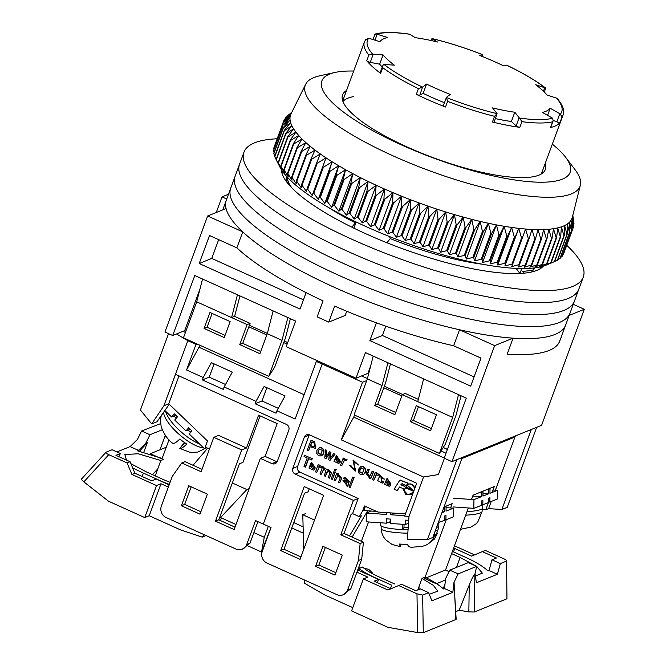 <?xml version="1.0" encoding="UTF-8"?>
<svg xmlns="http://www.w3.org/2000/svg" width="666" height="666" viewBox="0 0 666 666"><rect width="100%" height="100%" fill="white"/><g stroke="black" fill="none" stroke-linecap="round" stroke-linejoin="round"><path stroke-width="1" d="M573.26 304.312L584.282 309.29L541.6 425.316L451.948 461.646L444.189 458.15L466.275 398.135L458.516 394.63L452.672 417.424L417.765 401.656L423.609 378.871L458.516 394.63M447.427 449.367L443.231 447.469M185.872 331.227L184.657 330.677L172.702 335.522L164.943 332.026L207.634 216L226.065 208.533A180.777 46.179 20.2 0 1 226.298 200.225A180.777 46.179 20.2 0 0 334.698 287.479A180.777 46.179 20.2 0 0 565.617 325.066A180.777 46.179 20.2 0 1 513.07 338.161L494.638 345.629L451.948 461.646M342.948 101.532A105.819 27.031 -159.8 0 1 353.696 96.587M584.282 309.29L569.172 315.418M277.139 138.778A180.777 46.179 20.2 0 0 243.964 152.214L230.719 188.22A180.777 46.179 20.2 0 0 339.119 275.474A180.777 46.179 20.2 0 0 570.038 313.07L559.731 341.075A180.777 46.179 20.2 0 1 507.184 354.162L513.07 338.161M184.657 330.677L199.958 289.102M202.539 279.021L196.695 301.815L231.601 317.574L237.446 294.78L194.78 275.516L172.702 335.522M370.604 366.175L367.965 373.351L356.01 378.196L365.434 352.589L423.609 378.871M237.446 294.78L295.621 321.062L286.205 346.661L356.01 378.196M494.638 345.629L459.523 329.77L453.638 345.771L480.994 358.125L470.687 386.13L369.846 340.592L376.39 322.819M346.72 311.247L345.179 315.451L328.779 322.094A180.777 46.179 -159.8 0 1 317.149 316.841L323.035 300.832A180.777 46.179 20.2 0 1 236.863 247.86L242.749 231.86L207.634 216M306.077 292.64L300.041 309.057L199.201 263.511L209.507 235.506L236.863 247.86M226.806 199.051A180.777 46.179 20.2 0 0 226.298 200.225L222.752 209.873M242.749 231.86A180.777 46.179 20.2 0 0 459.523 329.77M228.496 194.247L222.003 196.878L226.74 199.026M519.946 273.451L521.761 268.54M356.202 221.994L353.921 228.188M273.127 310.897L267.282 333.691L282.018 340.351L287.862 317.557M328.779 322.094L334.673 306.094A180.777 46.179 20.2 0 0 453.638 345.771M199.201 263.511L211.746 258.425L218.664 239.643M303.43 299.833L211.746 258.425M369.846 340.592L382.401 335.498L385.83 326.182M474.084 376.914L382.401 335.498M387.928 362.754L382.084 385.547L367.349 378.887L373.193 356.094M216.259 212.504L222.003 196.878M531.743 270.413A132.276 33.791 -159.8 0 1 532.059 271.878M239.976 295.929L234.59 316.367L250.108 323.376L242.74 343.373L260.731 351.498M290.393 318.698L285.489 337.837L274.767 366.974L268.773 376.357L282.018 340.351M395.696 412.462L377.714 404.337L385.547 383.033L390.459 363.894M452.672 417.424L439.427 453.429L445.412 444.055L456.135 414.918L461.047 395.779M533.391 268.023L533.025 270.271L522.519 271.453L523.826 273.185M519.938 273.46L516.117 268.39M389.468 236.538L390.276 238.611L386.929 242.749M351.873 227.181L355.369 222.852L354.77 221.303M287.054 181.826L286.63 181.876M224.242 337.579L204.071 328.471L209.965 312.471L230.128 321.578L224.242 337.579M267.282 333.691L259.923 353.696L239.76 344.588L247.119 324.583L231.601 317.574L234.59 316.367M196.695 301.815L183.45 337.82L268.773 376.357M382.084 385.547L374.725 405.544L394.888 414.66L402.256 394.655L417.765 401.656M439.427 453.429L354.096 414.893L367.349 378.887M430.569 430.769L436.463 414.768L416.292 405.661L410.406 421.661L430.569 430.769M377.714 404.337L374.725 405.544M212.146 313.453L207.059 327.264L225.05 335.381M418.356 399.367L405.236 393.44L402.256 394.655M431.385 428.579L413.395 420.454L418.473 406.643M204.071 328.471L207.059 327.264M247.119 324.583L250.108 323.376M239.76 344.588L242.74 343.373M410.406 421.661L413.395 420.454M534.898 267.84A132.276 33.791 -159.8 0 1 533.025 270.271M287.379 182.842A132.276 33.791 -159.8 0 1 286.788 176.557M534.199 267.932A132.276 33.791 -159.8 0 1 533.707 268.431M291.841 187.887A132.276 33.791 -159.8 0 1 287.262 177.081M482.7 264.269A122.577 31.31 -159.8 0 1 390.276 238.611M355.369 222.852A122.577 31.31 -159.8 0 1 328.846 207.667M552.322 144.139A132.276 33.791 -159.8 0 1 565.609 157.259L575.016 169.639A146.387 37.396 -159.8 0 1 580.336 185.298A146.387 37.396 -159.8 0 1 393.048 155.844A146.387 37.396 -159.8 0 1 305.677 84.249A146.387 37.396 -159.8 0 1 319.88 75.774L335.065 72.436A132.276 33.791 -159.8 0 1 353.696 71.054M305.677 84.249L291.009 113.903A149.917 38.295 20.2 0 0 290.501 115.126A149.917 38.295 20.2 0 0 290.018 117.507A149.917 38.295 20.2 0 0 290.085 120.08A149.917 38.295 20.2 0 0 290.709 122.835A149.917 38.295 20.2 0 0 291.891 125.774A149.917 38.295 20.2 0 0 293.623 128.863A149.917 38.295 20.2 0 0 295.895 132.109A149.917 38.295 20.2 0 0 298.701 135.489A149.917 38.295 20.2 0 0 302.031 138.986A149.917 38.295 20.2 0 0 305.877 142.599A149.917 38.295 20.2 0 0 310.214 146.304A149.917 38.295 20.2 0 0 315.026 150.091A149.917 38.295 20.2 0 0 320.296 153.938A149.917 38.295 20.2 0 0 326.007 157.842A149.917 38.295 20.2 0 0 332.134 161.771A149.917 38.295 20.2 0 0 338.653 165.734A149.917 38.295 20.2 0 0 345.537 169.688A149.917 38.295 20.2 0 0 352.764 173.635A149.917 38.295 20.2 0 0 360.289 177.556A149.917 38.295 20.2 0 0 368.107 181.427A149.917 38.295 20.2 0 0 376.165 185.248A149.917 38.295 20.2 0 0 380.486 187.221A149.917 38.295 20.2 0 0 384.449 188.986L376.207 195.404A154.321 39.419 -159.8 0 1 375.341 195.013L376.165 185.248L367.782 191.517A154.321 39.419 -159.8 0 1 366.941 191.117L368.107 181.427L359.598 187.554A154.321 39.419 -159.8 0 1 358.783 187.146L360.289 177.556L351.69 183.541A154.321 39.419 -159.8 0 1 350.907 183.133L352.764 173.635L344.089 179.495A154.321 39.419 -159.8 0 1 343.331 179.079L345.537 169.688L336.813 175.424A154.321 39.419 -159.8 0 1 336.097 175.008L338.653 165.734L329.903 171.345A154.321 39.419 -159.8 0 1 329.22 170.937L332.134 161.771L323.385 167.283A154.321 39.419 -159.8 0 1 322.744 166.875L326.007 157.842L317.274 163.245A154.321 39.419 -159.8 0 1 316.683 162.837L320.296 153.938L311.605 159.257A154.321 39.419 -159.8 0 1 311.055 158.849L315.026 150.091L306.402 155.32A154.321 39.419 -159.8 0 1 305.902 154.92L310.214 146.304L301.681 151.457A154.321 39.419 -159.8 0 1 301.223 151.074L305.877 142.599L297.452 147.694A154.321 39.419 -159.8 0 1 297.053 147.311L302.031 138.986L293.748 144.023A154.321 39.419 -159.8 0 1 293.398 143.656L298.701 135.489L290.576 140.476A154.321 39.419 -159.8 0 1 290.276 140.126L295.895 132.109L287.937 137.063A154.321 39.419 -159.8 0 1 287.704 136.73L293.623 128.863L285.864 133.799A154.321 39.419 -159.8 0 1 285.689 133.475L291.891 125.774L284.349 130.694A154.321 39.419 -159.8 0 1 284.232 130.386L290.709 122.835L283.408 127.755A154.321 39.419 -159.8 0 1 283.341 127.472L290.085 120.08L283.033 125.008A154.321 39.419 -159.8 0 1 283.033 124.742L290.018 117.507L283.241 122.452A154.321 39.419 -159.8 0 1 283.291 122.203L290.501 115.126L284.016 120.096A154.321 39.419 -159.8 0 1 284.124 119.872L291.55 112.945L285.356 117.957A154.321 39.419 -159.8 0 1 285.531 117.749L291.916 112.063M565.609 157.259A132.276 33.791 -159.8 0 1 530.527 181.793A132.276 33.791 -159.8 0 1 401.182 144.788A132.276 33.791 -159.8 0 1 335.065 72.436M346.553 90.476A108.025 27.597 20.2 0 0 342.565 94.922A108.025 27.597 20.2 0 0 407.342 147.061A108.025 27.597 20.2 0 0 545.329 169.522A108.025 27.597 20.2 0 0 545.171 163.561M554.67 261.547A154.321 39.419 20.2 0 1 554.328 261.68L547.569 264.444L551.115 262.754A154.321 39.419 20.2 0 1 550.724 262.862L543.856 265.493L547.044 263.719A154.321 39.419 20.2 0 1 546.603 263.803L539.635 266.3L542.465 264.435A154.321 39.419 20.2 0 1 541.966 264.494L534.94 266.866L537.395 264.893A154.321 39.419 20.2 0 1 536.854 264.926L529.778 267.183L531.859 265.093A154.321 39.419 20.2 0 1 531.277 265.101L524.167 267.249L525.882 265.043A154.321 39.419 20.2 0 1 525.249 265.026L518.14 267.066L519.48 264.735A154.321 39.419 20.2 0 1 518.806 264.693L511.713 266.641L512.678 264.177A154.321 39.419 20.2 0 1 511.971 264.102L504.92 265.959L505.511 263.361A154.321 39.419 20.2 0 1 504.761 263.261L497.777 265.043L498.002 262.296A154.321 39.419 20.2 0 1 497.219 262.171L490.318 263.886L490.184 260.989A154.321 39.419 20.2 0 1 489.368 260.839L482.575 262.487L482.076 259.44A154.321 39.419 20.2 0 1 481.235 259.265L474.575 260.864L473.726 257.659A154.321 39.419 20.2 0 1 472.86 257.459L466.342 259.024L465.151 255.644A154.321 39.419 20.2 0 1 464.277 255.428L457.917 256.959L456.401 253.421A154.321 39.419 20.2 0 1 455.502 253.18L449.342 254.687L447.502 250.982A154.321 39.419 20.2 0 1 446.595 250.724L440.634 252.214L438.494 248.343A154.321 39.419 20.2 0 1 437.57 248.068L431.834 249.55L429.403 245.521A154.321 39.419 20.2 0 1 428.471 245.221L422.977 246.711L420.271 242.516A154.321 39.419 20.2 0 1 419.339 242.199L414.102 243.706L411.13 239.344A154.321 39.419 20.2 0 1 410.206 239.011L405.236 240.543L402.031 236.014A154.321 39.419 20.2 0 1 401.107 235.664L396.42 237.238L392.99 232.542A154.321 39.419 20.2 0 1 392.074 232.184L387.687 233.808L384.049 228.946A154.321 39.419 20.2 0 1 383.15 228.58L379.071 230.253L375.258 225.241A154.321 39.419 20.2 0 1 374.367 224.858L370.612 226.598L366.625 221.428A154.321 39.419 20.2 0 1 365.759 221.037L362.329 222.852L358.208 217.541A154.321 39.419 20.2 0 1 357.367 217.141L354.27 219.039L350.025 213.578A154.321 39.419 20.2 0 1 349.209 213.178L346.453 215.16L342.116 209.565A154.321 39.419 20.2 0 1 341.333 209.157L338.927 211.239L334.515 205.519A154.321 39.419 20.2 0 1 333.758 205.103L331.701 207.293L327.239 201.448A154.321 39.419 20.2 0 1 326.523 201.032L324.817 203.338L320.329 197.377A154.321 39.419 20.2 0 1 319.647 196.961L318.298 199.384L313.811 193.306A154.321 39.419 20.2 0 1 313.17 192.899L312.171 195.446L307.7 189.277A154.321 39.419 20.2 0 1 307.101 188.869L306.46 191.542L302.031 185.281A154.321 39.419 20.2 0 1 301.482 184.882L301.19 187.695L296.828 181.343A154.321 39.419 20.2 0 1 296.32 180.952L296.378 183.908L292.099 177.489A154.321 39.419 20.2 0 1 291.65 177.098L292.041 180.203L287.879 173.718A154.321 39.419 20.2 0 1 287.479 173.343L288.195 176.59L284.174 170.055A154.321 39.419 20.2 0 1 283.824 169.688L284.865 173.093L280.994 166.508A154.321 39.419 20.2 0 1 280.702 166.15L282.059 169.713L278.363 163.095A154.321 39.419 20.2 0 1 278.13 162.754L279.787 166.475L276.29 159.823A154.321 39.419 20.2 0 1 276.107 159.507L279.837 166.916A147.269 37.621 20.2 0 0 366.666 226.865A147.269 37.621 20.2 0 0 546.436 265.01L554.67 261.547L564.244 235.523A154.321 39.419 -159.8 0 1 563.902 235.656L561.405 226.831A149.917 38.295 20.2 0 0 564.61 225.549A149.917 38.295 20.2 0 0 567.29 224.026A149.917 38.295 20.2 0 0 569.43 222.278A149.917 38.295 20.2 0 0 571.028 220.313A149.917 38.295 20.2 0 0 572.069 218.132A149.917 38.295 20.2 0 0 572.285 217.391L580.336 185.298M284.232 130.386L274.65 156.41A154.321 39.419 20.2 0 0 274.775 156.718L276.124 159.474M283.341 127.472L273.768 153.496A154.321 39.419 20.2 0 0 273.834 153.788L274.817 155.969M283.033 124.742L273.451 150.766A154.321 39.419 20.2 0 0 273.46 151.032L274.101 152.589M283.291 122.203L273.718 148.227A154.321 39.419 20.2 0 0 273.659 148.476L273.984 149.334M284.016 120.096L274.459 146.195M542.64 173.077A108.025 27.597 20.2 0 0 542.232 171.562M384.449 188.986A149.917 38.295 20.2 0 0 392.907 192.641A149.917 38.295 20.2 0 0 401.523 196.195A149.917 38.295 20.2 0 0 410.256 199.634A149.917 38.295 20.2 0 0 419.072 202.939A149.917 38.295 20.2 0 0 427.938 206.102A149.917 38.295 20.2 0 0 436.813 209.107A149.917 38.295 20.2 0 0 445.671 211.946A149.917 38.295 20.2 0 0 454.47 214.61A149.917 38.295 20.2 0 0 463.178 217.074A149.917 38.295 20.2 0 0 471.761 219.347A149.917 38.295 20.2 0 0 480.178 221.412A149.917 38.295 20.2 0 0 488.411 223.26A149.917 38.295 20.2 0 0 496.411 224.883A149.917 38.295 20.2 0 0 504.154 226.282A149.917 38.295 20.2 0 0 511.613 227.439A149.917 38.295 20.2 0 0 518.756 228.355A149.917 38.295 20.2 0 0 525.557 229.029A149.917 38.295 20.2 0 0 531.976 229.462A149.917 38.295 20.2 0 0 538.003 229.637A149.917 38.295 20.2 0 0 543.614 229.57A149.917 38.295 20.2 0 0 548.776 229.254A149.917 38.295 20.2 0 0 553.471 228.696A149.917 38.295 20.2 0 0 557.692 227.88A149.917 38.295 20.2 0 0 561.405 226.831L560.689 236.73A154.321 39.419 -159.8 0 1 560.297 236.838L557.692 227.88L556.618 237.695A154.321 39.419 -159.8 0 1 556.177 237.779L553.471 228.696L552.039 238.403A154.321 39.419 -159.8 0 1 551.548 238.461L548.776 229.254L546.969 238.861A154.321 39.419 -159.8 0 1 546.428 238.894L543.614 229.57L541.441 239.069A154.321 39.419 -159.8 0 1 540.85 239.077L538.003 229.637L535.456 239.019A154.321 39.419 -159.8 0 1 534.823 238.994L531.976 229.462L529.054 238.711A154.321 39.419 -159.8 0 1 528.379 238.661L525.557 229.029L522.261 238.145A154.321 39.419 -159.8 0 1 521.545 238.078L518.756 228.355L515.093 237.329A154.321 39.419 -159.8 0 1 514.343 237.238L511.613 227.439L507.575 236.272A154.321 39.419 -159.8 0 1 506.801 236.147L504.154 226.282L499.758 234.956A154.321 39.419 -159.8 0 1 498.942 234.815L496.411 224.883L491.65 233.416A154.321 39.419 -159.8 0 1 490.817 233.242L488.411 223.26L483.3 231.626A154.321 39.419 -159.8 0 1 482.442 231.435L480.178 221.412L474.733 229.62A154.321 39.419 -159.8 0 1 473.851 229.404L471.761 219.347L465.975 227.397A154.321 39.419 -159.8 0 1 465.084 227.156L463.178 217.074L457.076 224.958A154.321 39.419 -159.8 0 1 456.168 224.7L454.47 214.61L448.068 222.319A154.321 39.419 -159.8 0 1 447.144 222.044L445.671 211.946L438.977 219.489A154.321 39.419 -159.8 0 1 438.053 219.197L436.813 209.107L429.845 216.483A154.321 39.419 -159.8 0 1 428.921 216.175L427.938 206.102L420.712 213.311A154.321 39.419 -159.8 0 1 419.78 212.978L419.072 202.939L411.605 209.99A154.321 39.419 -159.8 0 1 410.681 209.64L410.256 199.634L402.564 206.518A154.321 39.419 -159.8 0 1 401.648 206.16L401.523 196.195L393.631 202.922A154.321 39.419 -159.8 0 1 392.724 202.547L392.907 192.641L384.831 199.217A154.321 39.419 -159.8 0 1 383.941 198.834L384.449 188.986L370.612 226.598M573.626 221.02L572.818 215.285M572.81 215.318L573.959 223.41A154.321 39.419 -159.8 0 1 573.967 223.676L572.56 215.751L573.759 225.965A154.321 39.419 -159.8 0 1 573.709 226.215L572.069 218.132L572.985 228.321A154.321 39.419 -159.8 0 1 572.868 228.546L571.028 220.313L571.636 230.461A154.321 39.419 -159.8 0 1 571.47 230.669L569.43 222.278L569.73 232.376A154.321 39.419 -159.8 0 1 569.497 232.559L567.29 224.026L567.257 234.066A154.321 39.419 -159.8 0 1 566.974 234.224L564.61 225.549L564.244 235.523M288.977 114.552L287.188 116.267M562.628 254.945L563.294 254.579A154.321 39.419 20.2 0 0 563.411 254.345L572.985 228.321M560.522 257.392L561.896 256.693A154.321 39.419 20.2 0 0 562.062 256.485L571.636 230.461M557.875 259.557L559.923 258.591A154.321 39.419 20.2 0 0 560.148 258.408L569.73 232.376M554.703 261.438L557.4 260.256A154.321 39.419 20.2 0 0 557.683 260.09L567.257 234.066M343.606 98.476A108.025 27.597 20.2 0 0 342.307 99.367M284.94 119.106L285.356 117.957M273.659 148.476L283.241 122.452M273.46 151.032L283.033 125.008M273.834 153.788L283.408 127.755M274.775 156.718L284.349 130.694M276.107 159.507L285.689 133.475M276.29 159.823L285.864 133.799M278.13 162.754L287.704 136.73M278.363 163.095L287.937 137.063M280.702 166.15L290.276 140.126M280.994 166.508L290.576 140.476M283.824 169.688L293.398 143.656M284.174 170.055L293.748 144.023M287.479 173.343L297.053 147.311M287.879 173.718L297.452 147.694M291.65 177.098L301.223 151.074M292.099 177.489L301.681 151.457M296.32 180.952L305.902 154.92M296.828 181.343L306.402 155.32M301.482 184.882L311.055 158.849M302.031 185.281L311.605 159.257M307.101 188.869L316.683 162.837M307.7 189.277L317.274 163.245M312.171 195.446L326.007 157.842M313.17 192.899L322.744 166.875M313.811 193.306L323.385 167.283M318.298 199.384L332.134 161.771M319.647 196.961L329.22 170.937M320.329 197.377L329.903 171.345M324.817 203.338L338.653 165.734M326.523 201.032L336.097 175.008M327.239 201.448L336.813 175.424M331.701 207.293L345.537 169.688M333.758 205.103L343.331 179.079M334.515 205.519L344.089 179.495M338.927 211.239L352.764 173.635M341.333 209.157L350.907 183.133M342.116 209.565L351.69 183.541M346.453 215.16L360.289 177.556M349.209 213.178L358.783 187.146M350.025 213.578L359.598 187.554M354.27 219.039L368.107 181.427M357.367 217.141L366.941 191.117M358.208 217.541L367.782 191.517M362.329 222.852L376.165 185.248M365.759 221.037L375.341 195.013M366.625 221.428L376.207 195.404M374.367 224.858L383.941 198.834M375.258 225.241L384.831 199.217M379.071 230.253L392.907 192.641M383.15 228.58L392.724 202.547M384.049 228.946L393.631 202.922M387.687 233.808L401.523 196.195M392.074 232.184L401.648 206.16M392.99 232.542L402.564 206.518M396.42 237.238L410.256 199.634M401.107 235.664L410.681 209.64M402.031 236.014L411.605 209.99M405.236 240.543L419.072 202.939M410.206 239.011L419.78 212.978M411.13 239.344L420.712 213.311M414.102 243.706L427.938 206.102M419.339 242.199L428.921 216.175M420.271 242.516L429.845 216.483M422.977 246.711L436.813 209.107M428.471 245.221L438.053 219.197M429.403 245.521L438.977 219.489M431.834 249.55L445.671 211.946M437.57 248.068L447.144 222.044M438.494 248.343L448.068 222.319M440.634 252.214L454.47 214.61M446.595 250.724L456.168 224.7M447.502 250.982L457.076 224.958M449.342 254.687L463.178 217.074M455.502 253.18L465.084 227.156M456.401 253.421L465.975 227.397M457.917 256.959L471.761 219.347M464.277 255.428L473.851 229.404M465.151 255.644L474.733 229.62M466.342 259.024L480.178 221.412M472.86 257.459L482.442 231.435M473.726 257.659L483.3 231.626M474.575 260.864L488.411 223.26M481.235 259.265L490.817 233.242M482.076 259.44L491.65 233.416M482.575 262.487L496.411 224.883M489.368 260.839L498.942 234.815M490.184 260.989L499.758 234.956M490.318 263.886L504.154 226.282M497.219 262.171L506.801 236.147M498.002 262.296L507.575 236.272M497.777 265.043L511.613 227.439M504.761 263.261L514.343 237.238M505.511 263.361L515.093 237.329M504.92 265.959L518.756 228.355M511.971 264.102L521.545 238.078M512.678 264.177L522.261 238.145M518.806 264.693L528.379 238.661M519.48 264.735L529.054 238.711M525.249 265.026L534.823 238.994M525.882 265.043L535.456 239.019M573.967 223.676L573.609 224.65M531.277 265.101L540.85 239.077M531.859 265.093L541.441 239.069M573.709 226.215L572.976 228.205M536.854 264.926L546.428 238.894M537.395 264.893L546.969 238.861M572.868 228.546L563.294 254.579M541.966 264.494L551.548 238.461M542.465 264.435L552.039 238.403M571.47 230.669L561.896 256.693M546.603 263.803L556.177 237.779M547.044 263.719L556.618 237.695M569.497 232.559L559.923 258.591M550.724 262.862L560.297 236.838M551.115 262.754L560.689 236.73M566.974 234.224L557.4 260.256M554.328 261.68L563.902 235.656M541.341 173.968L563.02 115.06A105.819 27.031 -159.8 0 1 562.146 116.716L560.048 122.402A105.819 27.031 -159.8 0 1 556.401 125.458A105.819 27.031 -159.8 0 1 550.499 127.531A2.647 0.674 20.2 0 0 550.757 127.364L553.171 120.796L552.605 118.232A103.488 26.432 -159.8 0 1 519.488 118.04L519.147 117.691L516.15 125.832L511.388 121.503A91.708 23.427 -159.8 0 1 495.396 118.606M374.808 34.89L375.516 33.933L376.556 34.041A103.488 26.432 -159.8 0 1 409.673 34.241L409.24 34.124C396.628 32.293 386.397 32.018 378.554 33.3L375.516 33.933M375 40.135L377.164 34.249L376.556 34.041M550.499 127.531L552.589 121.845A105.819 27.031 -159.8 0 1 521.928 121.662L519.83 127.348A105.819 27.031 -159.8 0 1 492.449 122.003L494.547 116.309A105.819 27.031 -159.8 0 1 447.602 101.332L445.504 107.026A105.819 27.031 -159.8 0 1 416.342 94.331L418.431 88.645A105.819 27.031 -159.8 0 1 382.709 67.649L383.075 64.968L383.949 64.436L394.339 65.16A91.708 23.427 20.2 0 1 383.067 54.928L372.61 54.129A103.488 26.432 -159.8 0 1 368.739 38.237L379.845 41.667A91.708 23.427 20.2 0 1 382.867 39.202A91.708 23.427 20.2 0 1 387.604 37.496L377.164 34.249M382.709 67.649L380.611 73.343A2.647 0.674 -159.8 0 1 380.153 72.702L383.075 64.968M431.976 38.728L432.067 38.62A103.488 26.432 -159.8 0 1 482.775 54.787L482.109 56.41M409.673 34.241L415.243 37.662A91.708 23.427 -159.8 0 1 437.495 42.008L432.067 38.62M380.611 73.343A105.819 27.031 -159.8 0 1 366.75 60.739A2.647 0.674 20.2 0 0 370.246 62.354L373.243 54.204M365.484 39.893L368.739 38.237M366.75 60.739L368.839 55.053L372.61 54.129M382.251 67.016A91.708 23.427 -159.8 0 1 379.662 64.194L370.246 62.354M418.431 88.645L422.535 87.113A103.488 26.432 -159.8 0 1 383.949 64.436M416.342 94.331A2.647 0.674 20.2 0 0 419.838 95.113L422.535 87.113M444.463 102.731A91.708 23.427 -159.8 0 1 423.126 93.348L419.838 95.113M445.504 107.026A2.647 0.674 -159.8 0 1 443.423 105.544L446.403 97.461M447.602 101.332L446.387 97.494A103.488 26.432 -159.8 0 0 497.086 113.661L494.547 116.309M492.449 122.003A2.647 0.674 20.2 0 0 494.164 121.97L497.086 113.661L492.549 107.892A91.708 23.427 20.2 0 0 514.793 112.238L519.147 117.691M519.83 127.348A2.647 0.674 -159.8 0 1 516.15 125.832M521.928 121.662L519.488 118.04M552.589 121.845L553.171 120.787M547.585 115.326L550.191 108.242A91.708 23.427 20.2 0 1 542.432 112.404L552.605 118.232M560.048 122.402A2.647 0.674 -159.8 0 1 556.818 121.861L553.304 120.338M562.146 116.716L559.815 113.719L556.818 121.861M563.02 115.06C564.71 110.598 562.878 105.211 557.534 98.893L556.551 98.152A103.488 26.432 -159.8 0 1 560.422 114.044M544.38 92.149L545.587 88.012L535.705 84.74A91.708 23.427 20.2 0 1 546.969 94.972L556.551 98.152M507.067 65.385L506.626 65.168A103.488 26.432 -159.8 0 1 545.213 87.845M482.65 54.745L479.803 55.503A91.708 23.427 20.2 0 1 503.504 65.817L506.626 65.168M422.835 86.963L426.531 84.082A91.708 23.427 20.2 0 0 450.233 94.397L446.536 97.278M550.191 108.242L559.815 113.719M379.662 64.194L383.067 54.928M423.126 93.348L426.531 84.082M511.388 121.503L514.793 112.238M243.964 152.214A180.777 46.179 20.2 0 0 352.364 239.469A180.777 46.179 20.2 0 0 583.283 277.056L578.862 289.061A180.777 46.179 20.2 0 1 347.943 251.473A180.777 46.179 20.2 0 1 239.552 164.219A180.777 46.179 20.2 0 0 347.943 251.473A180.777 46.179 20.2 0 0 578.862 289.061L574.45 301.065A180.777 46.179 20.2 0 1 343.531 263.47A180.777 46.179 20.2 0 1 235.131 176.224A180.777 46.179 20.2 0 0 343.531 263.47A180.777 46.179 20.2 0 0 574.45 301.065L570.038 313.07A180.777 46.179 20.2 0 1 339.119 275.474A180.777 46.179 20.2 0 1 230.719 188.22L226.298 200.225M286.297 181.418A140.21 35.814 -159.8 0 1 286.913 181.269A140.21 35.814 20.2 0 0 286.297 181.418M540.442 266.875A140.21 35.814 -159.8 0 1 540.892 268.273A140.21 35.814 20.2 0 0 540.442 266.875M281.943 173.002A140.21 35.814 -159.8 0 1 283.183 172.228A140.21 35.814 20.2 0 0 281.943 173.002M543.373 266.109A140.21 35.814 -159.8 0 1 366.109 233.899A140.21 35.814 -159.8 0 1 281.452 169.738M583.283 277.056A180.777 46.179 20.2 0 0 566.724 245.321M366.733 380.544L362.504 382.259L322.169 364.044L263.286 524.075L322.169 364.044L323.493 363.503L322.169 364.044L316.35 361.413L317.674 360.88M270.92 527.522L261.522 552.022L264.269 537.287L268.298 526.34M249.4 325.291L267.357 333.4M284.307 341.05L287.704 342.59M287.138 344.122L283.741 342.59M266.825 334.948L248.834 326.823M405.436 513.886L377.955 512.046L364.469 505.96L362.612 511.022L359.274 516.674L352.597 513.661L358.191 498.459L300.016 472.177L295.238 474.117L353.413 500.391L340.751 534.798L360.14 543.556L358.433 560.514L347.535 590.118A8.816 8.208 67.9 0 1 343.09 594.788A8.816 8.208 67.9 0 1 336.838 594.613L267.024 563.086A8.816 8.208 67.9 0 1 262.213 551.581L271.045 527.572L255.528 520.571L246.695 544.572A8.816 8.208 67.9 0 1 242.257 549.242A8.816 8.208 67.9 0 1 235.997 549.075L166.184 517.54A8.816 8.208 67.9 0 1 161.372 506.035L172.269 476.431L181.743 462.978L201.132 471.736L213.786 437.329L241.716 449.941L215.509 521.153L234.132 529.562L260.331 458.35L271.961 463.611A4.412 4.104 67.9 0 0 277.314 461.355L288.794 430.153A4.412 4.104 67.9 0 0 286.388 424.4L175.516 374.325L163.853 405.877L187.829 340.692L195.979 344.372L186.555 369.98L203.23 377.514L211.363 362.637L232.309 372.103L224.176 386.971L255.977 401.332L264.111 386.463L285.056 395.92L276.923 410.789L295.155 419.022L316.35 361.413M276.923 410.789L276.04 413.195L255.095 403.738L255.977 401.332M224.176 386.971L223.293 389.369L202.347 379.911L203.23 377.514M181.385 505.744L200 514.152L207.359 494.147L188.744 485.739L181.385 505.744L184.665 504.412L191.142 486.821M242.257 549.242L249.983 543.24L257.925 521.653M202.014 469.322L185.031 461.646L181.743 462.978M235.015 527.147L218.798 519.821L239.41 463.811L242.99 462.362L260.09 415.892M200.891 511.738L184.665 504.412M264.269 537.287L253.896 532.6M235.989 524.517L220.579 517.557M193.048 465.268L207.675 448.201M261.522 552.022L247.81 545.829M304.096 394.705L198.992 347.236L199.75 345.179M198.992 347.236L186.555 369.98M255.095 403.738L261.971 400.949L278.28 408.316M202.347 379.911L209.224 377.123L225.533 384.49M195.979 344.372L197.019 343.947M168.548 333.649L140.434 410.04L151.698 423.892L163.853 405.877M187.829 340.692L176.532 333.974M179.004 375.899L168.748 403.779L163.961 405.719M260.331 458.35L265.11 456.41L276.748 461.671L271.961 463.611M241.716 449.941L246.495 448.002L258.566 415.201L277.181 423.609L265.11 456.41M215.509 521.153L218.798 519.821M213.786 437.329L218.573 435.389L246.495 448.002M168.748 403.779L207.484 440.959L205.228 447.094L209.49 449.017M169.006 439.768L161.946 458.949L150.308 453.696A26.457 24.625 -112.1 0 0 150.116 454.245M150.308 453.696L166.259 447.227M214.102 363.877L209.224 377.123M266.841 387.695L261.971 400.949M169.256 404.27L156.918 421.769L151.698 423.892M185.431 332.434L183.017 331.343M164.852 410.506L171.595 417.008L174.309 413.852L177.439 416.866L174.725 420.03L185.989 430.902L190.276 429.254M206.801 447.81L204.454 448.709L205.669 447.294M204.454 448.709L189.119 433.916L191.833 430.76L188.703 427.738L185.989 430.902M171.595 417.008L175.882 415.368M190.659 432.126A29.104 9.59 -139.4 0 1 188.045 430.111M176.099 418.431A29.104 9.59 -139.4 0 1 174.209 416.009M165.568 411.197A29.104 9.59 40.6 0 0 199.559 443.981M161.239 415.642L160.456 420.113L161.155 426.69C164.061 434.315 167.832 439.785 172.477 443.115L172.894 443.365C174.226 443.723 176.532 442.274 179.82 439.019A27.939 9.207 40.6 0 0 186.771 444.047C183.5 447.294 181.194 448.742 179.845 448.393L184.399 442.465M155.22 475.89L160.806 460.547L138.187 453.771L124.85 454.537L126.473 460.106M130.919 463.719L146.395 471.903L162.687 479.254A30.861 7.884 -159.8 0 0 170.105 482.301M221.878 518.14L219.855 520.304M249.201 488.603L246.853 489.552L232.351 483M206.077 535.556L202.214 537.121L204.395 534.798M219.022 519.205L246.853 489.552M169.156 484.873L156.227 479.029L151.748 480.852L134.898 473.235L130.086 461.729L115.942 455.344L120.421 453.529L112.071 449.758L106.094 452.181C105.461 452.664 106.352 453.496 108.774 454.67L127.098 462.945L130.086 461.729M132.701 467.998L143.406 473.11L142.149 476.515M169.331 484.415A39.685 10.14 -159.8 0 1 159.698 480.469L143.406 473.11M168.348 487.071L160.997 483.749L149.226 515.75L180.461 529.861L202.214 537.121M149.226 515.75L144.738 517.574L108.5 501.198L83.849 481.876L108.774 454.67M160.997 483.749L156.518 485.564L131.91 474.45L134.898 473.235M131.91 474.45L127.098 462.945M83.849 481.876C81.876 480.211 81.227 479.112 81.91 478.579L106.094 452.181M118.739 456.61L120.421 453.529M160.806 460.547L163.811 459.324M116.916 451.939L130.095 446.603L138.445 450.374L137.404 450.799L160.306 457.892M162.229 429.778L149.967 434.748L145.754 443.265L147.319 442.632L143.739 452.347M159.94 449.791L165.351 435.323M156.518 485.564L144.738 517.574M160.573 423.659L141.608 430.977L149.967 434.748M164.311 437.912L165.826 435.98M141.608 430.977L137.404 439.485L130.095 446.603M145.754 443.265L138.445 450.374M139.419 451.248L147.319 442.632M303.288 533.175L291.783 527.98M359.274 516.674L361.372 515.825L349.525 535.947M300.949 556.926L283.957 549.25L304.562 493.24L308.15 491.791L309.232 488.836M303.113 526.839L293.756 522.61M343.09 594.788L350.824 588.786L361.713 559.182L363.428 542.224L344.039 533.466L351.107 514.26L352.597 513.661M335.855 572.693L318.864 565.018L325.333 547.427M295.238 474.117A4.412 4.104 67.9 0 1 292.832 468.365L297.61 466.425L309.091 435.223A4.412 4.104 67.9 0 1 309.29 434.765M309.091 435.223L304.312 437.162L292.832 468.365M304.312 437.162A4.412 4.104 67.9 0 1 309.657 434.906L416.708 483.258L404.62 516.092L408.982 516.383L407.392 539.377L427.439 539.668L456.876 459.648L462.254 457.475L432.817 537.487L427.439 539.668M362.504 382.259L341.308 439.868L423.526 477.006L408.966 516.583M322.935 546.345L315.576 566.35L334.965 575.108L342.324 555.103L322.935 546.345M300.058 559.348L323.609 495.329L304.22 486.571L280.669 550.582L300.058 559.348M401.789 395.912L383.799 387.787M361.563 375.949L367.424 378.596M384.365 386.247L402.639 394.497M447.385 449.475L443.173 447.569M512.37 437.162L513.444 437.645L461.863 458.558M513.844 436.563L513.444 437.645M367.632 510.789L352.131 537.121M362.612 511.022L363.803 510.539L365.343 506.351M280.669 550.582L283.957 549.25M340.751 534.798L344.039 533.466M358.191 498.459L353.413 500.391M360.14 543.556L363.428 542.224M358.433 560.514L361.713 559.182M318.864 565.018L315.576 566.35M444.413 458.25L438.419 474.542L423.526 477.006M341.308 439.868L353.738 417.132L444.247 458.008M353.738 417.132L354.495 415.076M441.009 450.949L446.012 453.205M450.591 507.942L452.172 503.646L444.064 506.934M468.373 507.975L445.546 570.013L424.633 578.488L446.27 519.671M492.149 492.424L494.305 486.563L473.085 495.163L471.503 499.458M482.201 509.532L485.764 509.773L488.653 501.923M485.764 509.773L488.603 508.616L491.242 501.456M515.342 435.955L495.387 490.193M501.848 509.507L531.285 429.495L536.663 427.314L507.226 507.325L501.848 509.507L488.603 508.616M449.067 571.603L445.546 570.013M445.446 580.028L436.263 583.749L424.633 578.488M361.422 541.316L368.539 521.961M376.49 511.388L363.803 510.539M355.686 471.02L353.546 461.313M351.173 465.917L349.642 465.601L355.544 471.087L353.38 461.372L358.425 464.993L352.997 460.081L354.995 469.88L350.874 466.033L355.136 469.805M358.425 464.993L353.147 460.031M338.037 462.321L335.381 459.057M340.184 462.271L339.027 461.571L337.895 462.387L335.148 458.949L340.326 461.288L336.372 455.569L333.966 461.388L338.694 463.469L340.184 462.271L338.694 463.469M340.326 461.288L336.513 455.519M326.223 456.36L326.756 450.366L325.541 449.816L324.733 458.058L325.965 458.616L329.395 453.737L328.738 459.873L329.961 460.422L334.773 454.237L333.624 453.721L330.003 458.533L330.652 452.38L329.445 451.831L325.89 456.843L326.457 450.491L325.241 449.933M330.336 458.091L330.952 452.256L329.445 451.831M329.961 460.422L335.073 454.12L333.624 453.721M325.965 458.616L329.345 454.112M345.271 478.338L344.364 479.112L345.113 478.388L347.652 481.052L342.948 480.394L346.437 484.806L346.353 485.797L347.877 486.23L349.209 481.443L344.705 477.222M347.752 480.952L343.107 480.344M337.787 474.4L338.128 473.468L336.771 473.118L334.132 480.278L335.314 480.81L337.82 475.333L340.201 477.938L338.603 482.292L339.777 482.825L341.4 478.421L338.195 474.192L337.454 474.608L337.829 473.593L336.771 473.118M339.777 482.825L341.7 478.305L338.336 474.142M335.314 480.81L337.995 475.274M335.281 472.186L333.808 471.769L331.168 478.937L332.342 479.47L335.281 472.186L333.808 471.769M319.189 465.984L319.53 465.068L318.173 464.71L315.534 471.878L316.708 472.41L319.264 466.933L321.037 467.59L321.861 466.65L319.68 465.684L318.831 466.275L319.23 465.193L318.173 464.71M321.037 467.59L322.153 466.525L319.822 465.634M316.708 472.41L319.43 466.883M388.653 485.181L385.997 481.918M390.792 485.131L389.635 484.432L388.503 485.248L385.764 481.809L390.942 484.149L386.979 478.429L384.573 484.249L389.302 486.33L390.792 485.131L389.302 486.33M390.942 484.149L387.121 478.379M381.701 482.092L381.002 476.44M383.932 481.668L382.833 480.985L381.576 482.142L380.869 476.49L383.266 478.812L384.473 479.145L379.945 475.466L377.647 480.561L382.284 483.166L383.932 481.668L382.284 483.166M384.473 479.145L380.095 475.416M369.738 476.59L367.757 473.518L369.214 469.538L367.74 469.13L366.109 473.568L369.297 477.738L370.071 477.314L369.68 478.363L370.737 478.837L373.368 471.678L372.194 471.145L369.597 476.665L367.457 473.634L368.914 469.663L367.74 469.13M370.737 478.837L373.668 471.553L372.194 471.145M369.455 477.672L370.038 477.397M300.016 472.177A4.412 4.104 67.9 0 1 297.61 466.425M363.236 474.433L364.202 473.876C365.418 472.81 365.842 471.12 365.476 468.797C364.36 466.858 362.878 466.117 361.022 466.575L360.855 466.641M376.223 473.776L376.556 472.86L375.199 472.502L372.569 479.662L373.743 480.194L376.29 474.725L378.072 475.374L378.887 474.433L376.706 473.476L375.865 474.067L376.265 472.977L375.199 472.502M378.072 475.374L379.187 474.317L376.856 473.426M373.743 480.194L376.465 474.667M305.261 467.232L308.466 458.516L311.638 459.948L312.371 458.658L304.47 455.353L304.046 456.518L307.201 457.942L303.996 466.666L305.561 467.116L308.683 458.616M313.012 468.989L310.356 465.725M315.16 468.939L314.002 468.24L312.87 469.055L310.123 465.617L315.301 467.957L311.347 462.237L308.941 468.056L313.669 470.138L315.16 468.939L313.669 470.138M315.301 467.957L311.488 462.187M323.659 467.998L323.992 467.082L322.644 466.733L320.005 473.892L321.179 474.425L323.809 468.872L325.84 471.103L324.134 475.757L325.308 476.29L326.84 472.127L328.047 470.687L329.903 473.101L328.246 477.614L329.412 478.146L331.227 473.226L328.205 469.638L327.589 469.938L323.859 467.898L323.326 468.215L323.693 467.207L322.644 466.733M329.412 478.146L331.526 473.11L328.346 469.588M327.78 469.846L324.009 467.848M325.308 476.29L328.163 470.637M321.179 474.425L323.967 468.822M336.28 469.463L334.807 469.047L334.29 470.446L335.464 470.979L336.28 469.463L334.807 469.047M354.121 477.514L352.647 477.106L349.009 486.996L350.183 487.529L354.121 477.514L352.647 477.106M414.826 488.361L414.227 486.754C412.404 483.899 410.048 483.175 407.167 484.59L408.091 483.125L400.291 480.178M408.091 483.125L407.309 484.532M413.636 490.259L406.285 487.196L413.569 490.484L407.051 485.064L403.738 490.675L407.026 494.33L410.264 494.072L412.362 492.615L413.211 492.748M410.414 494.014L407.326 494.205L404.037 490.592L407.201 485.006M410.939 494.638L413.045 493.206M400.441 480.111L399.259 481.06L394.114 489.194L397.219 490.592L399.667 487.087M315.468 448.26L314.777 441.774L311.155 440.143L307.217 450.149L308.491 450.724L309.973 446.703L315.309 448.326L314.477 441.899L310.856 440.268M308.491 450.724L310.19 446.803M321.561 455.611L322.519 455.045C323.734 453.987 324.159 452.297 323.801 449.975C322.685 448.027 321.195 447.294 319.339 447.752L319.031 447.877M344.214 459.315L344.555 458.399L343.198 458.042L340.559 465.209L341.733 465.742L344.289 460.264L346.062 460.922L346.886 459.981L344.705 459.016L343.856 459.607L344.255 458.524L343.198 458.042M346.062 460.922L347.177 459.856L344.846 458.974M341.733 465.742L344.455 460.214M350.874 466.033L349.642 465.601M339.885 462.395L338.728 461.688M347.577 486.347L348.909 481.56L344.563 477.272L343.273 478.438L344.364 479.112M332.342 479.47L334.981 472.302M390.492 485.256L389.335 484.548M383.633 481.784L382.534 481.11M360.722 466.7L358.566 469.164L358.441 472.352C359.665 474.2 360.947 474.983 362.279 474.7L363.902 473.992C365.118 472.935 365.542 471.245 365.184 468.914C364.061 466.974 362.579 466.233 360.722 466.7L361.022 466.575M312.371 458.658L304.47 455.353M311.638 459.948L312.071 458.782M314.86 469.064L313.703 468.356M335.464 470.979L335.98 469.58M350.183 487.529L353.821 477.639M400.141 480.228L407.792 483.25M406.868 484.715C409.748 483.291 412.104 484.015 413.927 486.879L414.585 489.01M413.703 491.416L405.86 487.878L406.285 487.196M413.153 492.915L412.362 492.615M397.219 490.592L399.5 487.012L403.313 488.736L405.844 494.771L410.797 494.705L413.087 492.948M320.604 455.877L322.227 455.169C323.435 454.112 323.859 452.414 323.501 450.091C322.386 448.151 320.895 447.41 319.039 447.877L316.883 450.341L316.758 453.521C317.99 455.377 319.272 456.16 320.604 455.877L321.711 455.552M339.46 459.731L335.581 457.983L336.813 456.734L339.46 459.731M347.344 482.051L346.02 483.999L343.748 481.468L347.344 482.051M390.068 482.592L386.197 480.844L387.421 479.595L390.068 482.592M362.52 473.351L359.598 472.036L359.773 469.713L361.114 467.915L364.027 469.239L362.346 473.426M362.82 473.226L359.898 471.911L360.073 469.588L361.272 467.84M314.435 466.4L310.556 464.652L311.788 463.403L314.435 466.4M400.907 484.756L404.57 486.413L405.677 485.397L402.073 483.774L400.907 484.756L402.073 483.774M312.878 446.653L310.398 445.537L311.696 442.008L314.152 443.115L315.01 446.894L312.878 446.653L310.697 445.412L311.921 442.099M320.837 454.528L317.915 453.205L318.09 450.89L319.43 449.092L322.352 450.416L320.671 454.603M321.137 454.403L318.215 453.088L318.39 450.765L319.588 449.017M335.581 457.983L336.929 456.685M339.518 459.507L335.88 457.858M346.162 483.924L343.897 481.426M386.197 480.844L387.537 479.545M390.134 482.367L386.496 480.719M310.556 464.652L311.904 463.353M314.494 466.175L310.856 464.527M404.737 486.23L401.207 484.64M401.715 483.849L402.372 483.649M315.135 446.836L313.178 446.536M453.671 498.243L473.942 499.625L481.418 496.67L481.476 492.316L483 491.708L482.942 496.07L488.436 493.897L482.975 493.523M481.31 504.678L482.833 504.786L488.32 502.614L488.378 498.251L489.91 497.652L489.851 502.006L497.327 499.05L497.435 490.334L493.031 490.034M473.942 499.625L473.826 508.341L453.563 506.959M488.694 488.844L490.018 488.936L489.96 493.29L497.435 490.334M490.018 488.936L487.196 489.443M488.436 493.897L488.494 489.535M482.833 504.786L482.883 500.424L481.36 501.032L481.302 505.386L473.826 508.341M481.818 491.625L483 491.708M481.418 496.67L472.752 496.078M481.476 492.316L480.328 492.232M488.336 501.906L489.851 502.006M467.008 511.688A29.104 4.379 0.7 0 0 482.742 508L482.783 504.778M390.617 522.377A29.104 4.379 -179.3 0 1 389.094 522.144M380.652 522.785L380.619 525.049A29.104 4.379 0.7 0 0 402.78 529.595L403.979 527.589L404.021 524.383M436.496 527.489A29.104 4.379 0.7 0 0 438.819 525.807L438.861 522.585M402.78 529.595L402.847 524.3M394.713 513.17L390.717 514.751L404.762 515.709M441.933 512.72L444.505 511.696L442.357 511.555M438.311 522.552L444.397 520.412L444.455 516.058L445.979 515.451L445.92 519.813L453.396 516.858L453.513 508.141L446.078 507.634M371.462 511.047L366.308 513.086L366.2 521.803L386.463 523.185L386.521 518.822L390.659 519.105L390.601 523.468L405.494 524.483L408.499 523.293M408.708 520.337L405.552 520.121L405.494 524.483M390.742 512.903L390.717 514.751M366.308 513.086L386.58 514.468L386.605 512.629M444.763 506.643L446.087 506.734L446.037 511.097L453.513 508.141M446.087 506.734L443.922 507.301M444.505 511.696L444.563 507.342M438.902 522.585L438.927 520.895M386.463 523.185L390.626 521.536M444.405 519.713L445.92 519.813M400.815 544.363L400.782 546.736L399.042 544.022L407.5 544.505L408.708 546.636L411.23 547.319M411.238 547.319L422.261 546.345L425.141 545.496C430.045 543.448 433.275 539.793 434.831 534.54A27.939 4.204 0.7 0 0 437.329 533.3L434.59 538.936L427.639 544.247M403.979 527.514A15.435 2.323 0.7 0 0 405.344 527.605A15.435 2.323 0.7 0 0 408.2 527.722M408.058 529.72A28.663 4.312 -179.3 0 1 402.822 529.528M474.858 576.273L482.334 573.118L476.681 566.4L468.331 562.603L449.808 570.113L458.158 573.884L453.954 582.4L456.16 619.222M476.598 566.333L460.131 557.459L456.468 567.415M417.815 589.885L421.961 578.438L424.975 577.222C433.3 581.252 439.46 585.173 443.456 588.96L444.497 588.536L452.855 592.315L431.901 600.807L428.621 592.665L422.644 595.088L416.974 593.806L398.659 585.531L387.953 590.034L363.345 578.92L367.832 577.097L356.934 572.177M369.705 572.152A30.861 7.884 -159.8 0 1 372.144 572.61L371.861 573.376M394.688 583.982L378.396 576.623A30.861 7.884 -159.8 0 1 362.629 567.057L358.866 568.589L358.266 570.221M372.144 572.61L368.631 569.247A39.685 10.14 -159.8 0 0 364.235 568.448M375.366 577.946L375.408 577.838A39.685 10.14 -159.8 0 1 358.866 568.589M358.541 567.798A39.685 10.14 -159.8 0 1 360.423 567.956M375.408 577.838L391.7 585.189L390.442 588.594M428.621 592.665L420.271 588.894L415.784 590.709L401.648 584.323L398.659 585.531M390.892 588.794L374.092 581.21L378.571 579.395L357.742 569.979M377.364 582.683L378.571 579.395M305.769 513.536L302.78 514.751L303.738 549.35M304.587 580.053L304.678 583.333L324.817 594.996L352.78 607.625M482.326 551.623L485.314 550.407L503.638 558.682C506.06 559.856 506.951 560.689 506.318 561.172L500.341 563.594L491.991 559.823L496.47 558.008L482.326 551.623L471.628 556.118L454.778 548.509L453.521 551.906M491.991 559.823L489.019 570.496L487.978 570.912C482.808 566.1 474.525 561.205 463.12 556.243L452.397 551.398M363.345 578.92L351.573 610.922L387.812 627.297L417.632 632.567L423.285 632.7L455.902 619.48L455.519 618.739M429.27 594.28L437.812 591.167L433.358 585.364L421.961 578.438M314.519 520.054L302.78 514.751M454.778 548.509L453.23 549.134M454.453 545.804L474.567 554.886M506.576 560.855L506.951 598.784L506.576 560.855M460.131 557.459L451.59 553.596M489.019 570.496L497.377 574.267L476.431 582.758L475.008 573.867L476.69 566.375L458.158 573.884M444.497 588.536L445.604 578.621L449.808 570.113M443.215 588.727L445.021 583.807M455.785 611.613L459.182 610.239L469.239 585.031L468.847 611.896L474.334 612.004L506.951 598.784M452.855 592.315L453.954 582.4M497.377 574.267L500.341 563.594M469.239 585.031C471.878 578.612 473.759 574.9 474.891 573.909L475.008 573.867M468.847 611.896L459.182 610.239M431.635 40.643L432.309 38.794M368.839 55.053A105.819 27.031 -159.8 0 1 364.394 41.983L342.715 100.891M544.705 87.696L543.414 91.2M249.983 543.24L246.695 544.572M163.603 412.287A28.472 9.382 40.6 0 0 178.754 434.032A28.472 9.382 40.6 0 0 203.513 447.802M179.845 448.393L184.732 442.699M152.422 474.625L157.825 468.806M350.824 588.786L347.535 590.118M465.717 515.184A28.472 4.287 0.7 0 0 482.067 511.555L477.772 522.061L475.624 524.192L470.804 527.122L460.531 529.303M400.757 546.744L392.108 544.497L385.614 539.701C382.875 536.488 381.41 532.8 381.202 528.621A28.472 4.287 0.7 0 0 401.606 532.966A28.472 4.287 0.7 0 0 407.817 533.216M435.131 531.202A28.472 4.287 0.7 0 0 438.145 529.362L434.59 538.936M400.283 544.28L400.258 546.145M419.047 589.385L418.989 586.696M417.632 632.567L416.974 593.806M454.07 582.35L455.902 619.48M423.285 632.7L422.644 595.088M474.334 612.004L474.891 573.909M374.883 34.499L373.027 39.527M431.959 38.578L431.227 40.559M365.709 39.552L364.394 41.983M506.843 65.235C522.619 72.802 535.539 80.395 545.596 88.012M482.767 54.803L482.167 56.435M431.993 38.561C448.576 42.557 465.492 47.952 482.742 54.745M179.678 448.326L189.369 452.114L192.432 452.48L197.694 452.072L205.902 448.151M482.067 511.555L482.251 508.791M381.202 528.621L381.094 525.849M438.145 529.362L438.328 526.598"/></g></svg>
